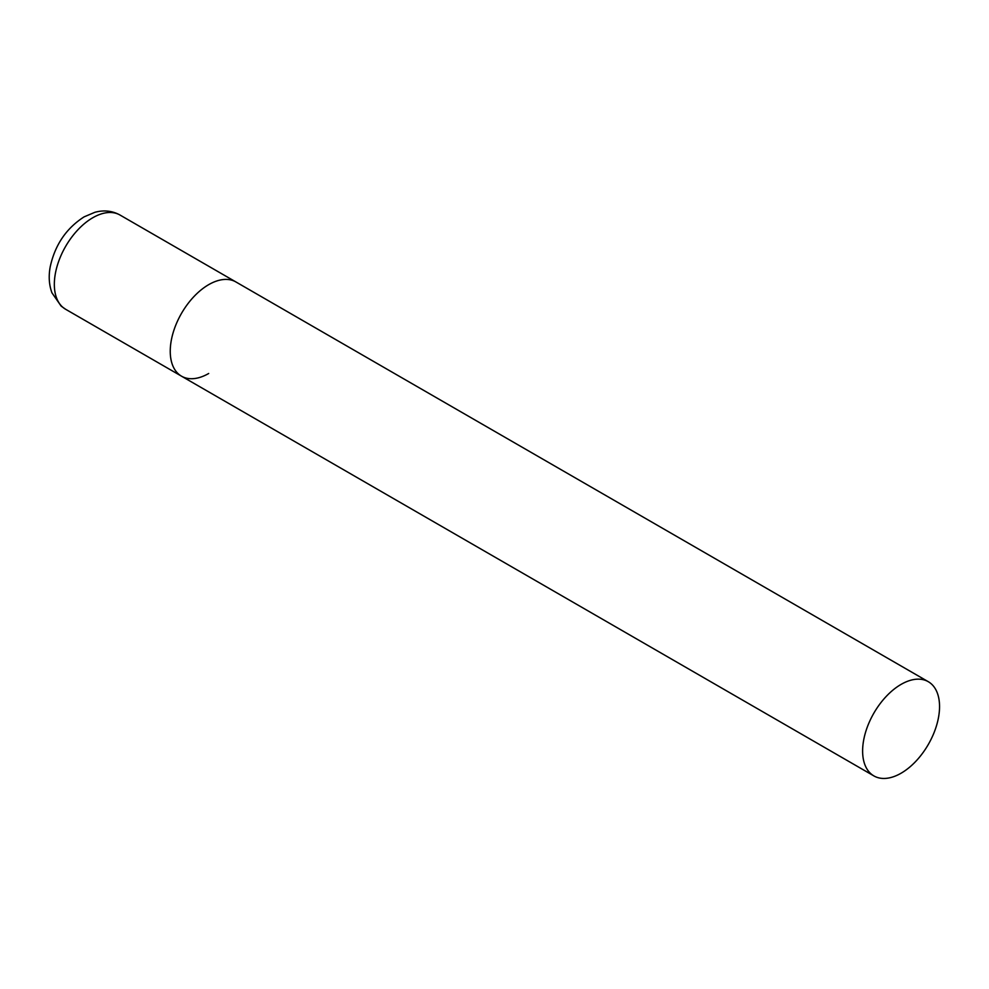 <?xml version="1.0" encoding="UTF-8"?>
<svg xmlns="http://www.w3.org/2000/svg" width="989" height="989" viewBox="0 0 989 989"><rect width="100%" height="100%" fill="white"/><g stroke="black" fill="none" stroke-linecap="round" stroke-linejoin="round"><path stroke-width="1.48" d="M208.704 373.483A54.395 31.413 -60 0 1 181.506 376.179A54.395 31.413 -60 0 1 173.174 332.588A54.395 31.413 -60 0 1 208.704 284.647A54.395 31.413 -60 0 1 235.914 281.952A54.395 31.413 120 0 0 193.992 296.527A54.395 31.413 120 0 0 170.244 351.268A54.395 31.413 120 0 0 181.506 376.179L65.608 309.26A54.395 31.413 -60 0 1 57.263 265.67A54.395 31.413 -60 0 1 92.805 217.728A54.395 31.413 -60 0 1 120.003 215.033C112.264 210.768 103.882 209.853 94.87 212.301L84.102 216.863C66.275 228.311 54.988 244.951 50.216 266.795C48.461 276.191 49.042 284.869 51.935 292.806L61.145 306.108L65.608 309.26M939.55 706.591A54.395 31.413 120 0 0 928.288 681.693A54.395 31.413 120 0 0 886.367 696.268A54.395 31.413 120 0 0 862.618 751.01A54.395 31.413 120 0 0 873.88 775.908A54.395 31.413 120 0 0 915.802 761.345A54.395 31.413 120 0 0 939.55 706.591M928.288 681.693L120.003 215.033M181.506 376.179L873.88 775.908"/></g></svg>
